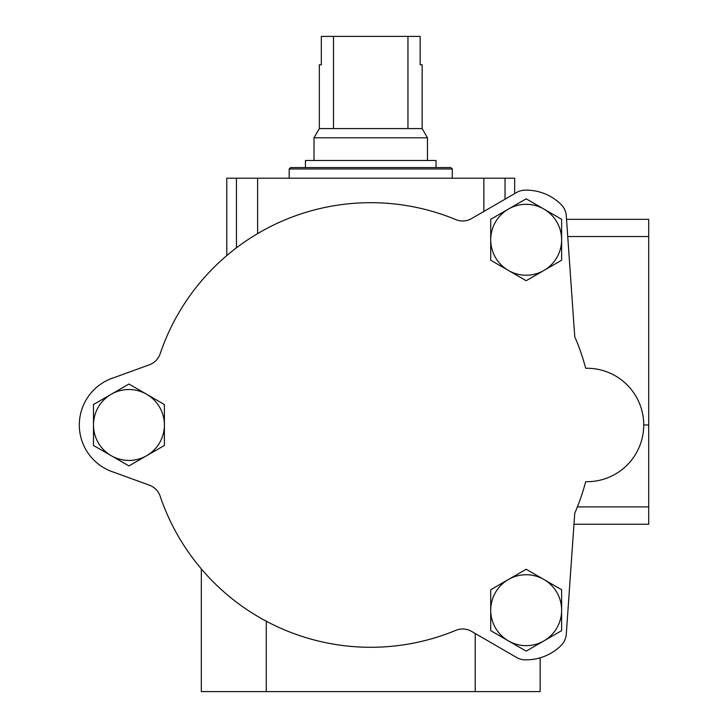 <?xml version="1.0" encoding="UTF-8"?>
<svg xmlns="http://www.w3.org/2000/svg" width="728" height="728" viewBox="0 0 728 728"><rect width="100%" height="100%" fill="white"/><g stroke="black" fill="none" stroke-linecap="round" stroke-linejoin="round"><path stroke-width="1.09" d="M226.79 255.583L226.79 178.214L514.678 178.214L514.678 193.603L516.525 192.529A17.727 17.727 0 0 1 524.997 190.144A49.64 49.64 0 0 1 561.07 204.477A17.727 17.727 0 0 1 566.293 215.843L566.539 219.346L648.703 219.346L566.539 219.346M475.202 633.478L475.202 691.6L201.338 691.6L201.338 568.923A222.304 222.304 0 0 1 160.142 496.168A17.727 17.727 0 0 0 149.413 485.194L114.305 472.408A49.64 49.64 0 0 1 114.305 377.55L149.413 364.774A17.727 17.727 0 0 0 160.142 353.79A222.304 222.304 0 0 1 455.883 219.638A17.727 17.727 0 0 0 471.562 218.591L516.525 192.529A17.727 17.727 0 0 1 524.997 190.144M648.703 219.346L648.703 524.251L573.973 524.251L566.293 634.124A17.727 17.727 0 0 1 561.07 645.49A49.64 49.64 0 0 1 524.997 659.823A17.727 17.727 0 0 1 516.525 657.43L471.562 631.367A17.727 17.727 0 0 0 455.883 630.33A222.304 222.304 0 0 1 160.142 496.168A17.727 17.727 0 0 0 149.413 485.194L114.305 472.408M566.293 215.843L574.738 336.664A222.304 222.304 0 0 1 585.685 368.268A56.729 56.729 0 0 1 643.734 424.979A56.729 56.729 0 0 1 585.685 481.69A222.304 222.304 0 0 1 574.738 513.295L566.293 634.124M111.211 394.276A35.454 35.454 0 0 1 164.392 424.979A35.454 35.454 0 0 1 111.211 455.683L93.484 445.454L93.484 404.513L128.938 384.038L164.392 404.513L164.392 445.454L128.938 465.92L111.211 455.683A35.454 35.454 0 0 1 111.211 394.276A35.454 35.454 0 0 1 164.392 424.979A35.454 35.454 0 0 1 111.211 455.683M266.266 691.6L266.266 621.202M475.202 691.6L540.14 691.6L540.14 657.83M526.171 198.826L561.625 219.301L561.625 260.233L526.171 280.708L490.718 260.233L490.718 219.301L526.171 198.826M543.898 270.47A35.454 35.454 0 0 1 490.718 239.767A35.454 35.454 0 0 1 543.898 209.063A35.454 35.454 0 0 1 543.898 270.47M526.171 569.26L561.625 589.726L561.625 630.666L526.171 651.132L490.718 630.666L490.718 589.726L526.171 569.26M543.898 640.904A35.454 35.454 0 0 1 490.718 610.201A35.454 35.454 0 0 1 543.898 579.488A35.454 35.454 0 0 1 543.898 640.904M648.703 424.979L643.734 424.979M452.279 168.996L289.189 168.996L290.609 167.586L450.86 167.586L452.279 168.996L452.279 178.214M407.962 36.4L407.962 128.583L422.149 128.583L422.149 64.765L420.147 64.765L420.147 36.4L321.321 36.4L321.321 64.765L319.328 64.765L319.328 128.583L314.005 137.792L314.005 160.488M333.506 36.4L333.506 128.583L319.328 128.583M422.149 128.583L427.463 137.792L314.005 137.792M407.962 128.583L333.506 128.583M427.463 137.792L427.463 160.488M436.045 160.488L305.432 160.488L305.432 167.586L436.045 167.586L436.045 160.488M290.609 167.586L305.432 167.586M505.032 178.214L505.032 199.19M483.856 178.214L483.856 211.466M236.436 178.214L236.436 247.829M257.612 178.214L257.612 233.615M648.703 506.897L577.395 506.897M648.703 236.554L567.74 236.554M289.189 168.996L289.189 178.214"/></g></svg>
